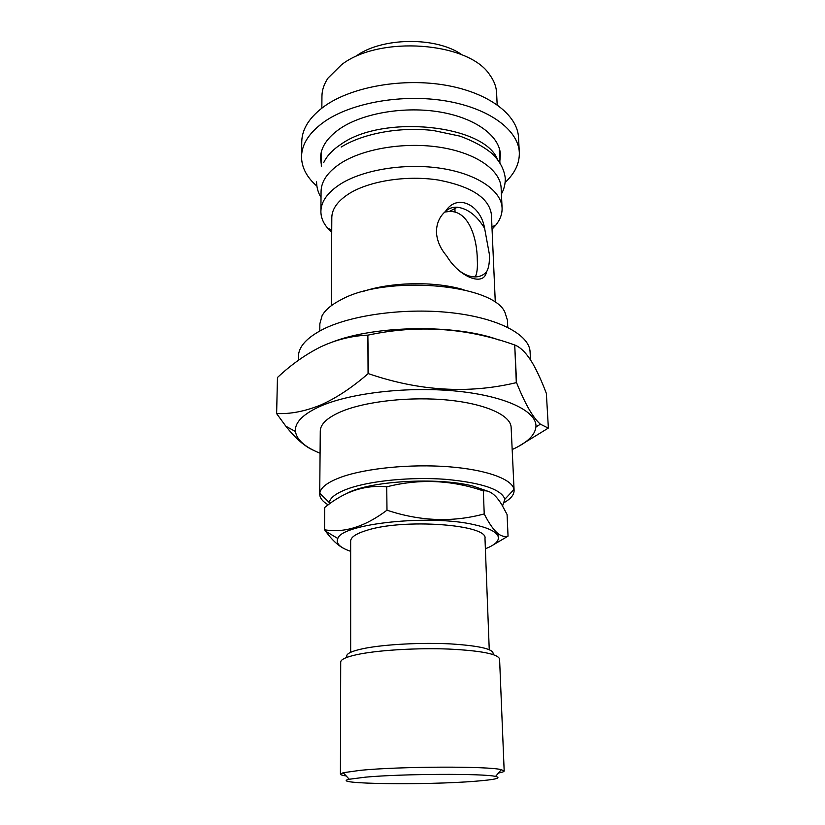 <?xml version="1.0" encoding="UTF-8"?>
<svg xmlns="http://www.w3.org/2000/svg" width="825" height="825" viewBox="0 0 825 825"><rect width="100%" height="100%" fill="white"/><g stroke="black" fill="none" stroke-linecap="round" stroke-linejoin="round"><path stroke-width="1.24" d="M316.852 186.068C306.714 177.251 301.599 167.413 301.527 156.564C301.795 143.797 309.643 132.01 325.06 121.203C352.471 102.413 403.456 93.617 446.531 101.062C489.679 108.436 518.378 130.247 519.317 152.388C519.668 163.226 514.934 173.25 505.147 182.449M301.527 156.564L301.764 141.622C302.032 128.648 309.839 116.665 325.184 105.693C352.461 86.615 403.177 77.715 446.036 85.284C488.978 92.792 517.553 114.964 518.513 137.455L519.317 152.388M321.317 164.526L320.523 158.018C320.719 147.201 327.401 137.29 340.57 128.277C363.516 112.932 405.374 105.961 440.653 112.128C475.994 118.253 499.702 136.177 500.404 154.564L499.847 161.102M319.791 330.969L319.853 323.751L322.08 315.707C325.236 309.983 331.475 304.703 340.777 299.887C385.151 274.756 492.669 283.697 504.89 312.201L507.427 320.141L507.767 327.36M331.289 305.714L331.805 217.614C331.959 208.694 338.002 200.537 349.934 193.132C370.466 180.706 407.519 175.106 438.683 180.087C471.611 186.553 489.184 198.041 491.411 214.552L495.309 302.569M445.418 211.478C439.508 216.614 436.518 223.503 436.435 232.134C436.941 240.673 440.385 248.645 446.748 256.039C459.319 277.303 484.028 286.853 486.451 271.951C488.792 268.228 489.751 262.257 489.328 254.048L484.626 228.381C476.85 215.572 467.723 208.529 457.236 207.24C452.595 206.982 448.656 208.395 445.418 211.478C456.782 193.153 480.655 204.363 484.626 228.381M444.757 212.066L449.357 211.468C469.116 210.592 477.201 239.095 477.304 259.906C477.716 267.723 477.046 273.395 475.303 276.922M331.722 232.268L327.876 228.412C323.225 223.09 320.904 217.418 320.894 211.417C321.08 201.341 327.814 192.091 341.107 183.666C364.248 169.342 406.457 162.783 442.014 168.486C477.623 174.157 501.445 190.822 502.085 207.941C502.301 213.933 500.187 219.687 495.753 225.194L492.061 229.195M320.894 211.417L321.069 191.39C321.265 181.077 327.958 171.61 341.168 162.979C364.155 148.335 406.086 141.653 441.396 147.51C476.778 153.326 500.476 170.404 501.126 187.935L502.085 207.941M323.658 162.721C326.772 155.966 332.619 149.768 341.23 144.127C383.151 114.046 484.481 124.915 497.444 159.38M321.843 108.127L321.946 96.185C322.008 90.018 324.05 83.985 328.051 78.055L341.457 64.793C379.077 35.114 468.827 41.848 489.802 74.951C494.031 80.716 496.299 86.677 496.598 92.833L497.166 104.765M298.361 360.329L298.423 356.276C298.64 346.552 306.952 337.497 323.369 329.113C352.553 314.542 407.179 307.457 453.152 312.943C499.218 318.378 529.475 334.971 530.083 351.832L530.527 359.917M328.164 504.859C322.585 501.538 319.77 497.96 319.718 494.103L319.78 493.237L329.278 502.569C330.155 497.444 336.775 492.711 349.13 488.348C371.405 480.645 411.489 476.788 445.603 479.325C481.635 482.707 501.394 489.338 504.879 499.197L502.549 505.952M319.78 493.237C320.595 487.42 327.814 482.027 341.426 477.046C365.98 468.239 410.675 463.815 448.635 466.754C486.637 469.673 512.49 479.294 514.006 489.503L514.099 490.37C514.181 494.546 511.057 498.506 504.725 502.281M319.718 494.103L320.275 430.99C320.43 423.957 327.535 417.44 341.591 411.438C366.032 401.239 410.767 396.34 448.295 400.115C485.884 403.858 510.768 415.398 511.129 427.329L514.099 490.37M320.079 453.234C304.972 447.129 296.763 439.89 295.463 431.516C294.587 422.41 303.157 413.861 321.183 405.879C351.976 392.597 410.334 386.162 458.587 391.328C506.963 396.443 537.292 411.737 535.941 426.907C534.961 435.322 527.031 442.86 512.17 449.543M276.674 413.511C290.163 414.202 304.745 411.407 320.409 405.127C335.93 398.3 351.811 387.822 368.063 373.715L367.857 335.136C351.78 335.816 336.136 339.694 320.925 346.758C305.931 354.255 291.782 364.196 278.468 376.571L277.458 377.489L276.633 413.624L277.458 377.489M313.995 450.532C304.982 446.676 295.608 438.58 285.883 426.247L276.633 413.624M350.666 652.297L350.656 541.045C350.769 537.219 356.018 533.692 366.424 530.454C403.147 518.244 488.452 524.535 484.987 538.467L489.246 649.636M347.181 657.278C344.984 654.122 350.893 651.121 364.887 648.295C385.368 644.315 421.812 642.407 450.594 643.902C480.851 645.872 494.959 649.399 492.927 654.483M346.191 775.954C342.385 775.407 340.457 774.799 340.416 774.128L340.704 662.042C340.838 659.165 347.356 656.473 360.247 653.957C381.305 649.956 418.182 647.873 448.748 649.058C480.975 650.667 497.918 653.977 499.579 658.989L504.178 770.983C504.147 771.664 502.25 772.344 498.465 773.025M340.416 774.128L343.2 772.716L360.566 770.303C399.785 766.373 488.802 766.074 501.332 769.684L504.178 770.983M475.128 781.254C425.999 785.307 327.597 784.07 349.243 779.254L365.403 777.16C401.754 773.768 483.646 773.386 495.547 776.438C502.085 778.058 495.289 779.656 475.128 781.254M350.656 551.337C339.91 547.635 335.631 543.345 337.817 538.488C341.767 523.617 430.423 514.15 474.468 524.762C487.451 527.67 495.196 531.228 497.722 535.415C500.094 540.189 495.98 544.634 485.389 548.749M386.987 510.19C420.08 521.266 452.492 522.514 484.223 513.923L483.337 490.906C451.492 479.923 419.296 478.562 386.739 486.822C364.887 484.615 344.211 491.504 324.71 507.488L324.545 529.753C344.19 533.249 365.001 526.732 386.987 510.19L386.739 486.822M343.767 548.439C337.786 545.366 331.743 539.632 325.627 531.228L324.545 529.753M346.748 493.484C368.651 480.996 437.941 476.788 473.096 486.121L488.41 491.452M332.764 341.87C376.221 325.112 456.462 324.194 498.62 339.89M484.223 513.923C489.431 524.267 494.412 531.125 499.187 534.466C502.332 536.415 505.292 536.972 508.045 536.137L507.076 514.491L501.847 504.776C495.701 494.639 489.534 490.009 483.337 490.906M508.045 536.137L493.639 544.655M548.367 428L546.356 393.412C541.984 381.81 537.488 371.92 532.857 363.732C526.824 353.512 520.771 347.263 514.717 344.984L516.584 382.728C525.308 404.343 533.249 418.172 540.427 424.205L548.264 428.113L518.079 446.645M368.063 373.715L368.435 373.663C419.203 391.071 468.497 394.061 516.316 382.645L514.717 344.984M367.857 335.136L368.435 373.663M514.449 344.891C466.62 327.762 417.883 324.493 368.228 335.084M355.472 56.574C380.882 37.104 436.693 36.3 462.289 55.007M458.184 269.816C463.052 273.807 467.899 276.117 472.735 276.767C478.314 277.396 482.883 275.787 486.451 271.951M362.062 291.823C390.4 281.83 435.332 280.964 464.032 289.864M321.43 153.203L321.193 152.47M501.414 193.978C504.085 189.255 505.374 184.006 505.271 178.231C504.199 169.28 499.806 161.081 492.092 153.625C484.1 146.912 473.406 141.085 460.01 136.135L433.414 130.525C400.022 126.555 363.113 133.392 341.189 147.067M316.552 181.861C316.687 187.646 318.172 192.844 321.018 197.443M449.357 211.468L457.236 207.24M331.733 229.866L327.876 228.412M321.307 166.258L321.441 151.491M455.039 212.169L454.874 207.25M295.463 431.516L285.883 426.247M349.243 779.254L343.2 772.716M337.817 538.488L325.627 531.228M497.722 535.415L499.187 534.466M495.547 776.438L501.332 769.684M535.941 426.907L540.427 424.205M504.879 499.197L514.006 489.503M499.929 162.824L499.228 148.077M491.958 226.792L495.753 225.194"/></g></svg>
